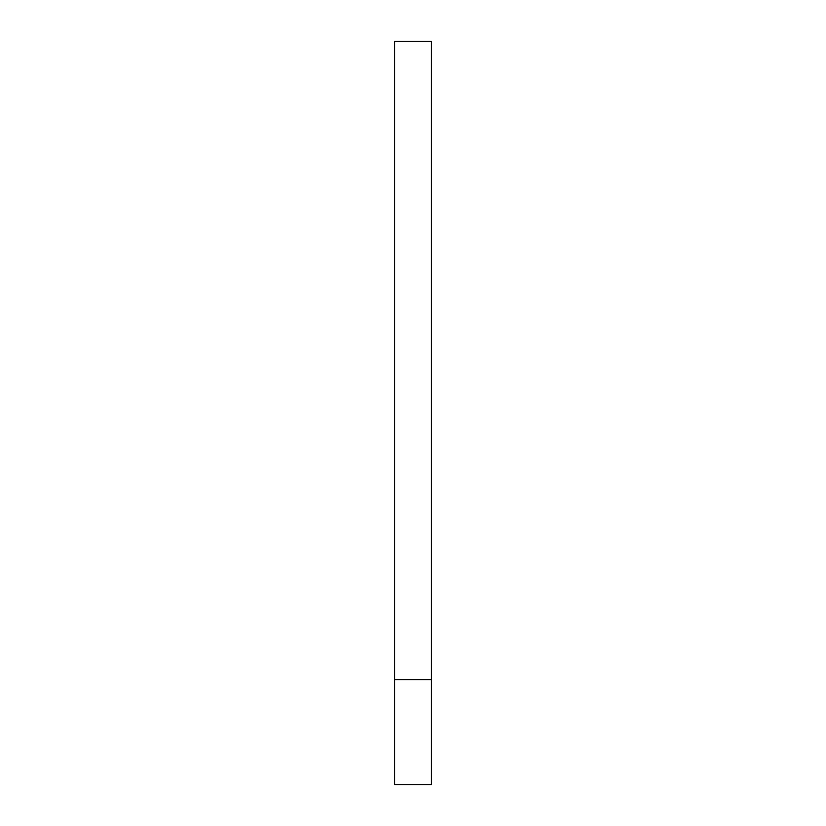 <?xml version="1.0" encoding="UTF-8"?>
<svg xmlns="http://www.w3.org/2000/svg" width="826" height="826" viewBox="0 0 826 826"><rect width="100%" height="100%" fill="white"/><g stroke="black" fill="none" stroke-linecap="round" stroke-linejoin="round"><path stroke-width="1.24" d="M394.601 679.726L431.399 679.726L431.399 784.7L394.601 784.7L394.601 41.3L431.399 41.3L431.399 679.726"/></g></svg>
